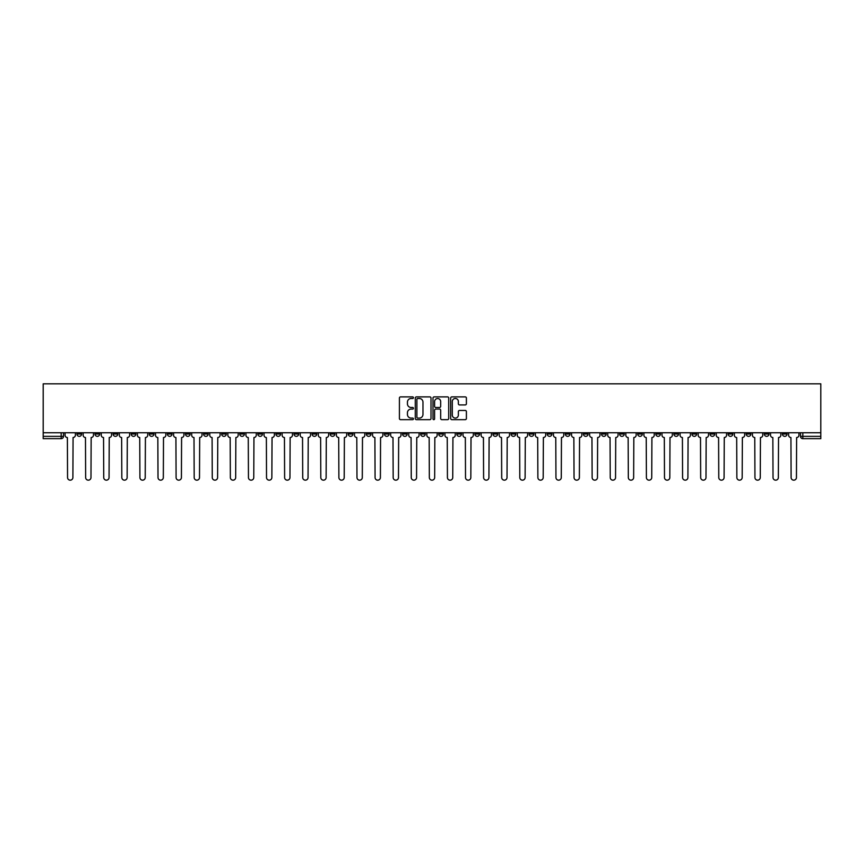 <?xml version="1.0" encoding="UTF-8"?>
<svg xmlns="http://www.w3.org/2000/svg" width="864" height="864" viewBox="0 0 864 864"><rect width="100%" height="100%" fill="white"/><g stroke="black" fill="none" stroke-linecap="round" stroke-linejoin="round"><path stroke-width="1.3" d="M413.446 397.699A0.799 0.799 0 0 0 412.646 396.9L400.561 396.9A1.134 1.134 0 0 0 399.416 398.045L399.416 418.532A1.134 1.134 0 0 0 400.561 419.666L412.646 419.666A0.799 0.799 0 0 0 413.446 418.867A0.799 0.799 0 0 0 412.646 418.079L411.091 418.079A3.64 3.64 0 0 1 407.441 414.428L407.441 412.722A3.64 3.64 0 0 1 411.091 409.082L412.646 409.082A0.799 0.799 0 0 0 413.446 408.283A0.799 0.799 0 0 0 412.646 407.495L411.091 407.495A3.64 3.64 0 0 1 407.441 403.844L407.441 402.138A3.64 3.64 0 0 1 411.091 398.498L412.646 398.498A0.799 0.799 0 0 0 413.446 397.699M673.888 432.756L673.888 434.03L678.521 434.03A2.322 2.322 0 0 1 676.199 436.352A2.322 2.322 0 0 1 673.888 434.03L673.888 432.756M565.348 432.756L565.348 434.03L569.992 434.03A2.322 2.322 0 0 1 567.67 436.352A2.322 2.322 0 0 1 565.348 434.03L565.348 432.756M547.258 432.756L547.258 434.03L551.902 434.03A2.322 2.322 0 0 1 549.58 436.352A2.322 2.322 0 0 1 547.258 434.03L547.258 432.756M438.728 432.756L438.728 434.03L443.362 434.03A2.322 2.322 0 0 1 441.04 436.352A2.322 2.322 0 0 1 438.728 434.03L438.728 432.756M420.638 432.756L420.638 434.03L425.272 434.03A2.322 2.322 0 0 1 422.96 436.352A2.322 2.322 0 0 1 420.638 434.03L420.638 432.756M402.548 432.756L402.548 434.03L407.182 434.03A2.322 2.322 0 0 1 404.87 436.352A2.322 2.322 0 0 1 402.548 434.03L402.548 432.756M366.368 432.756L366.368 434.03L371.012 434.03A2.322 2.322 0 0 1 368.69 436.352A2.322 2.322 0 0 1 366.368 434.03L366.368 432.756M330.188 434.03L330.188 432.756L330.188 434.03A2.322 2.322 0 0 0 332.51 436.352A2.322 2.322 0 0 1 330.188 434.03L334.832 434.03A2.322 2.322 0 0 1 332.51 436.352A2.322 2.322 0 0 0 334.832 434.03L334.832 432.756L334.832 434.03M312.098 434.03L312.098 432.756L312.098 434.03A2.322 2.322 0 0 0 314.42 436.352A2.322 2.322 0 0 1 312.098 434.03L316.742 434.03A2.322 2.322 0 0 1 314.42 436.352M294.008 434.03L294.008 432.756L294.008 434.03A2.322 2.322 0 0 0 296.33 436.352A2.322 2.322 0 0 1 294.008 434.03L298.652 434.03A2.322 2.322 0 0 1 296.33 436.352A2.322 2.322 0 0 0 298.652 434.03L298.652 432.756L298.652 434.03M275.918 432.756L275.918 434.03L280.562 434.03A2.322 2.322 0 0 1 278.24 436.352A2.322 2.322 0 0 1 275.918 434.03L275.918 432.756M257.839 432.756L257.839 434.03L262.472 434.03A2.322 2.322 0 0 1 260.15 436.352A2.322 2.322 0 0 1 257.839 434.03L257.839 432.756M239.749 432.756L239.749 434.03L244.382 434.03A2.322 2.322 0 0 1 242.06 436.352A2.322 2.322 0 0 1 239.749 434.03L239.749 432.756M221.659 434.03L221.659 432.756L221.659 434.03A2.322 2.322 0 0 0 223.97 436.352A2.322 2.322 0 0 1 221.659 434.03L226.292 434.03A2.322 2.322 0 0 1 223.97 436.352M185.479 434.03L185.479 432.756L185.479 434.03A2.322 2.322 0 0 0 187.801 436.352A2.322 2.322 0 0 1 185.479 434.03L190.112 434.03A2.322 2.322 0 0 1 187.801 436.352A2.322 2.322 0 0 0 190.112 434.03L190.112 432.756L190.112 434.03M167.389 434.03L167.389 432.756L167.389 434.03A2.322 2.322 0 0 0 169.711 436.352A2.322 2.322 0 0 1 167.389 434.03L172.022 434.03A2.322 2.322 0 0 1 169.711 436.352A2.322 2.322 0 0 0 172.022 434.03L172.022 432.756L172.022 434.03M149.299 434.03L149.299 432.756L149.299 434.03A2.322 2.322 0 0 0 151.621 436.352A2.322 2.322 0 0 1 149.299 434.03L153.943 434.03A2.322 2.322 0 0 1 151.621 436.352A2.322 2.322 0 0 0 153.943 434.03L153.943 432.756L153.943 434.03M131.209 434.03L131.209 432.756L131.209 434.03A2.322 2.322 0 0 0 133.531 436.352A2.322 2.322 0 0 1 131.209 434.03L135.853 434.03A2.322 2.322 0 0 1 133.531 436.352M113.119 434.03L113.119 432.756L113.119 434.03A2.322 2.322 0 0 0 115.441 436.352A2.322 2.322 0 0 1 113.119 434.03L117.763 434.03A2.322 2.322 0 0 1 115.441 436.352A2.322 2.322 0 0 0 117.763 434.03L117.763 432.756L117.763 434.03M95.029 434.03L95.029 432.756L95.029 434.03A2.322 2.322 0 0 0 97.351 436.352A2.322 2.322 0 0 1 95.029 434.03L99.673 434.03A2.322 2.322 0 0 1 97.351 436.352A2.322 2.322 0 0 0 99.673 434.03L99.673 432.756L99.673 434.03M465.264 404.924A1.134 1.134 0 0 0 466.398 403.79L466.398 398.045A1.134 1.134 0 0 0 465.264 396.9L451.829 396.9A1.134 1.134 0 0 0 450.695 398.045L450.695 418.532A1.134 1.134 0 0 0 451.829 419.666L465.264 419.666A1.134 1.134 0 0 0 466.398 418.532L466.398 411.588A1.134 1.134 0 0 0 465.264 410.454L459.518 410.454A1.134 1.134 0 0 0 458.374 411.588L458.374 415.033A3.046 3.046 0 0 1 455.328 418.079A3.046 3.046 0 0 1 452.293 415.033L452.293 401.544A3.046 3.046 0 0 1 455.328 398.498A3.046 3.046 0 0 1 458.374 401.544L458.374 403.79A1.134 1.134 0 0 0 459.518 404.924L465.264 404.924M820.8 432.756L43.2 432.756L43.2 383.821L820.8 383.821L820.8 438.664L802.829 438.664A2.322 2.322 0 0 1 800.507 436.352L820.8 436.352M431.006 398.045A1.134 1.134 0 0 0 429.862 396.9L416.437 396.9A1.134 1.134 0 0 0 415.292 398.045L415.292 418.532A1.134 1.134 0 0 0 416.437 419.666L429.862 419.666A1.134 1.134 0 0 0 431.006 418.532L431.006 398.045M434.138 396.9L447.563 396.9A1.134 1.134 0 0 1 448.708 398.045L448.708 418.532A1.134 1.134 0 0 1 447.563 419.666L441.817 419.666A1.134 1.134 0 0 1 440.683 418.532L440.683 410.227A1.134 1.134 0 0 0 439.538 409.082L435.726 409.082A1.134 1.134 0 0 0 434.592 410.227L434.592 418.867A0.799 0.799 0 0 1 433.793 419.666A0.799 0.799 0 0 1 432.994 418.867L432.994 398.045A1.134 1.134 0 0 1 434.138 396.9M800.507 432.756L800.507 436.352A2.322 2.322 0 0 0 802.829 438.664L802.829 432.756M63.493 432.756L63.493 436.352L63.493 432.756M61.171 432.756L61.171 438.664L43.2 438.664L43.2 436.352L63.493 436.352A2.322 2.322 0 0 1 61.171 438.664A2.322 2.322 0 0 0 63.493 436.352M43.2 432.756L43.2 436.352M787.061 432.756L787.061 434.03A2.322 2.322 0 0 1 784.739 436.352A2.322 2.322 0 0 1 782.417 434.03L787.061 434.03M782.417 432.756L782.417 434.03M768.971 434.03L768.971 432.756L768.971 434.03A2.322 2.322 0 0 1 766.649 436.352A2.322 2.322 0 0 1 764.327 434.03L768.971 434.03A2.322 2.322 0 0 1 766.649 436.352M764.327 432.756L764.327 434.03M750.881 432.756L750.881 434.03A2.322 2.322 0 0 1 748.559 436.352A2.322 2.322 0 0 1 746.237 434.03A2.322 2.322 0 0 0 748.559 436.352M746.237 432.756L746.237 434.03L750.881 434.03M732.791 432.756L732.791 434.03A2.322 2.322 0 0 1 730.469 436.352A2.322 2.322 0 0 1 728.147 434.03L732.791 434.03A2.322 2.322 0 0 1 730.469 436.352M728.147 432.756L728.147 434.03M714.701 432.756L714.701 434.03A2.322 2.322 0 0 1 712.379 436.352A2.322 2.322 0 0 1 710.057 434.03A2.322 2.322 0 0 0 712.379 436.352M710.057 432.756L710.057 434.03L714.701 434.03M696.611 432.756L696.611 434.03A2.322 2.322 0 0 1 694.289 436.352A2.322 2.322 0 0 1 691.978 434.03L696.611 434.03M691.978 432.756L691.978 434.03M678.521 432.756L678.521 434.03A2.322 2.322 0 0 1 676.199 436.352M660.431 432.756L660.431 434.03A2.322 2.322 0 0 1 658.109 436.352A2.322 2.322 0 0 1 655.798 434.03L660.431 434.03M655.798 432.756L655.798 434.03M642.341 432.756L642.341 434.03A2.322 2.322 0 0 1 640.03 436.352A2.322 2.322 0 0 1 637.708 434.03L642.341 434.03M637.708 432.756L637.708 434.03M624.251 432.756L624.251 434.03A2.322 2.322 0 0 1 621.94 436.352A2.322 2.322 0 0 1 619.618 434.03A2.322 2.322 0 0 0 621.94 436.352M619.618 432.756L619.618 434.03L624.251 434.03M606.161 432.756L606.161 434.03A2.322 2.322 0 0 1 603.85 436.352A2.322 2.322 0 0 1 601.528 434.03L606.161 434.03M601.528 432.756L601.528 434.03M588.082 432.756L588.082 434.03A2.322 2.322 0 0 1 585.76 436.352A2.322 2.322 0 0 1 583.438 434.03L588.082 434.03M583.438 432.756L583.438 434.03M569.992 432.756L569.992 434.03M551.902 432.756L551.902 434.03L551.902 432.756M533.812 432.756L533.812 434.03A2.322 2.322 0 0 1 531.49 436.352A2.322 2.322 0 0 1 529.168 434.03L533.812 434.03M529.168 432.756L529.168 434.03M515.722 432.756L515.722 434.03A2.322 2.322 0 0 1 513.4 436.352A2.322 2.322 0 0 1 511.078 434.03L515.722 434.03M511.078 432.756L511.078 434.03M497.632 432.756L497.632 434.03A2.322 2.322 0 0 1 495.31 436.352A2.322 2.322 0 0 1 492.988 434.03L497.632 434.03M492.988 432.756L492.988 434.03M479.542 432.756L479.542 434.03A2.322 2.322 0 0 1 477.22 436.352A2.322 2.322 0 0 1 474.908 434.03L479.542 434.03M474.908 432.756L474.908 434.03M461.452 432.756L461.452 434.03A2.322 2.322 0 0 1 459.13 436.352A2.322 2.322 0 0 1 456.818 434.03L461.452 434.03M456.818 432.756L456.818 434.03M443.362 432.756L443.362 434.03A2.322 2.322 0 0 1 441.04 436.352M425.272 432.756L425.272 434.03M407.182 434.03L407.182 432.756L407.182 434.03A2.322 2.322 0 0 1 404.87 436.352M389.092 432.756L389.092 434.03A2.322 2.322 0 0 1 386.78 436.352A2.322 2.322 0 0 1 384.458 434.03A2.322 2.322 0 0 0 386.78 436.352A2.322 2.322 0 0 0 389.092 434.03L384.458 434.03L384.458 432.756M371.012 434.03L371.012 432.756L371.012 434.03A2.322 2.322 0 0 1 368.69 436.352M352.922 432.756L352.922 434.03A2.322 2.322 0 0 1 350.6 436.352A2.322 2.322 0 0 1 348.278 434.03A2.322 2.322 0 0 0 350.6 436.352M348.278 432.756L348.278 434.03L352.922 434.03M316.742 432.756L316.742 434.03L316.742 432.756M280.562 434.03L280.562 432.756L280.562 434.03A2.322 2.322 0 0 1 278.24 436.352M262.472 434.03L262.472 432.756L262.472 434.03A2.322 2.322 0 0 1 260.15 436.352M244.382 434.03L244.382 432.756L244.382 434.03A2.322 2.322 0 0 1 242.06 436.352M226.292 432.756L226.292 434.03L226.292 432.756M208.202 434.03L208.202 432.756L208.202 434.03A2.322 2.322 0 0 1 205.891 436.352A2.322 2.322 0 0 1 203.569 434.03L208.202 434.03A2.322 2.322 0 0 1 205.891 436.352M203.569 432.756L203.569 434.03M135.853 432.756L135.853 434.03L135.853 432.756M81.583 432.756L81.583 434.03A2.322 2.322 0 0 1 79.261 436.352A2.322 2.322 0 0 1 76.939 434.03A2.322 2.322 0 0 0 79.261 436.352A2.322 2.322 0 0 0 81.583 434.03L81.583 432.756M76.939 432.756L76.939 434.03L81.583 434.03M417.69 398.498A0.799 0.799 0 0 0 416.891 399.298L416.891 417.28A0.799 0.799 0 0 0 417.69 418.079L419.342 418.079A3.64 3.64 0 0 0 422.982 414.428L422.982 402.138A3.64 3.64 0 0 0 419.342 398.498L417.69 398.498M440.683 401.598A3.046 3.046 0 0 0 437.638 398.552A3.046 3.046 0 0 0 434.592 401.598L434.592 406.35A1.134 1.134 0 0 0 435.726 407.495L439.538 407.495A1.134 1.134 0 0 0 440.683 406.35L440.683 401.598M65.059 432.756L65.059 435.186A2.322 2.322 0 0 0 67.381 437.508L67.554 477.511A2.668 2.668 0 0 0 70.222 480.179A2.668 2.668 0 0 0 72.889 477.511L73.062 437.508A2.322 2.322 0 0 0 75.373 435.186L75.373 432.756M83.149 432.756L83.149 435.186A2.322 2.322 0 0 0 85.471 437.508L85.644 477.511A2.668 2.668 0 0 0 88.312 480.179A2.668 2.668 0 0 0 90.979 477.511L91.152 437.508A2.322 2.322 0 0 0 93.463 435.186L93.463 432.756M101.239 432.756L101.239 435.186A2.322 2.322 0 0 0 103.55 437.508L103.734 477.511A2.668 2.668 0 0 0 106.391 480.179A2.668 2.668 0 0 0 109.058 477.511L109.242 437.508A2.322 2.322 0 0 0 111.553 435.186L111.553 432.756M119.329 432.756L119.329 435.186A2.322 2.322 0 0 0 121.64 437.508L121.813 477.511A2.668 2.668 0 0 0 124.481 480.179A2.668 2.668 0 0 0 127.148 477.511L127.321 437.508A2.322 2.322 0 0 0 129.643 435.186L129.643 432.756M137.419 432.756L137.419 435.186A2.322 2.322 0 0 0 139.73 437.508L139.903 477.511A2.668 2.668 0 0 0 142.571 480.179A2.668 2.668 0 0 0 145.238 477.511L145.411 437.508A2.322 2.322 0 0 0 147.733 435.186L147.733 432.756M155.498 432.756L155.498 435.186A2.322 2.322 0 0 0 157.82 437.508L157.993 477.511A2.668 2.668 0 0 0 160.661 480.179A2.668 2.668 0 0 0 163.328 477.511L163.501 437.508A2.322 2.322 0 0 0 165.823 435.186L165.823 432.756M173.588 432.756L173.588 435.186A2.322 2.322 0 0 0 175.91 437.508L176.083 477.511A2.668 2.668 0 0 0 178.751 480.179A2.668 2.668 0 0 0 181.418 477.511L181.591 437.508A2.322 2.322 0 0 0 183.913 435.186L183.913 432.756M191.678 432.756L191.678 435.186A2.322 2.322 0 0 0 194 437.508L194.173 477.511A2.668 2.668 0 0 0 196.841 480.179A2.668 2.668 0 0 0 199.508 477.511L199.681 437.508A2.322 2.322 0 0 0 202.003 435.186L202.003 432.756M209.768 432.756L209.768 435.186A2.322 2.322 0 0 0 212.09 437.508L212.263 477.511A2.668 2.668 0 0 0 214.931 480.179A2.668 2.668 0 0 0 217.598 477.511L217.771 437.508A2.322 2.322 0 0 0 220.093 435.186L220.093 432.756M227.858 432.756L227.858 435.186A2.322 2.322 0 0 0 230.18 437.508L230.353 477.511A2.668 2.668 0 0 0 233.021 480.179A2.668 2.668 0 0 0 235.688 477.511L235.861 437.508A2.322 2.322 0 0 0 238.183 435.186L238.183 432.756M245.948 432.756L245.948 435.186A2.322 2.322 0 0 0 248.27 437.508L248.443 477.511A2.668 2.668 0 0 0 251.111 480.179A2.668 2.668 0 0 0 253.778 477.511L253.951 437.508A2.322 2.322 0 0 0 256.273 435.186L256.273 432.756M264.038 432.756L264.038 435.186A2.322 2.322 0 0 0 266.36 437.508L266.533 477.511A2.668 2.668 0 0 0 269.201 480.179A2.668 2.668 0 0 0 271.868 477.511L272.041 437.508A2.322 2.322 0 0 0 274.363 435.186L274.363 432.756M282.128 432.756L282.128 435.186A2.322 2.322 0 0 0 284.45 437.508L284.623 477.511A2.668 2.668 0 0 0 287.291 480.179A2.668 2.668 0 0 0 289.958 477.511L290.131 437.508A2.322 2.322 0 0 0 292.442 435.186L292.442 432.756M300.218 432.756L300.218 435.186A2.322 2.322 0 0 0 302.54 437.508L302.713 477.511A2.668 2.668 0 0 0 305.381 480.179A2.668 2.668 0 0 0 308.048 477.511L308.221 437.508A2.322 2.322 0 0 0 310.532 435.186L310.532 432.756M318.308 432.756L318.308 435.186A2.322 2.322 0 0 0 320.62 437.508L320.803 477.511A2.668 2.668 0 0 0 323.46 480.179A2.668 2.668 0 0 0 326.128 477.511L326.311 437.508A2.322 2.322 0 0 0 328.622 435.186L328.622 432.756M336.398 432.756L336.398 435.186A2.322 2.322 0 0 0 338.71 437.508L338.882 477.511A2.668 2.668 0 0 0 341.55 480.179A2.668 2.668 0 0 0 344.218 477.511L344.39 437.508A2.322 2.322 0 0 0 346.712 435.186L346.712 432.756M354.488 432.756L354.488 435.186A2.322 2.322 0 0 0 356.8 437.508L356.972 477.511A2.668 2.668 0 0 0 359.64 480.179A2.668 2.668 0 0 0 362.308 477.511L362.48 437.508A2.322 2.322 0 0 0 364.802 435.186L364.802 432.756M372.568 432.756L372.568 435.186A2.322 2.322 0 0 0 374.89 437.508L375.062 477.511A2.668 2.668 0 0 0 377.73 480.179A2.668 2.668 0 0 0 380.398 477.511L380.57 437.508A2.322 2.322 0 0 0 382.892 435.186L382.892 432.756M390.658 432.756L390.658 435.186A2.322 2.322 0 0 0 392.98 437.508L393.152 477.511A2.668 2.668 0 0 0 395.82 480.179A2.668 2.668 0 0 0 398.488 477.511L398.66 437.508A2.322 2.322 0 0 0 400.982 435.186L400.982 432.756M408.748 432.756L408.748 435.186A2.322 2.322 0 0 0 411.07 437.508L411.242 477.511A2.668 2.668 0 0 0 413.91 480.179A2.668 2.668 0 0 0 416.578 477.511L416.75 437.508A2.322 2.322 0 0 0 419.072 435.186L419.072 432.756M426.838 432.756L426.838 435.186A2.322 2.322 0 0 0 429.16 437.508L429.332 477.511A2.668 2.668 0 0 0 432 480.179A2.668 2.668 0 0 0 434.668 477.511L434.84 437.508A2.322 2.322 0 0 0 437.162 435.186L437.162 432.756M444.928 432.756L444.928 435.186A2.322 2.322 0 0 0 447.25 437.508L447.422 477.511A2.668 2.668 0 0 0 450.09 480.179A2.668 2.668 0 0 0 452.758 477.511L452.93 437.508A2.322 2.322 0 0 0 455.252 435.186L455.252 432.756M463.018 432.756L463.018 435.186A2.322 2.322 0 0 0 465.34 437.508L465.512 477.511A2.668 2.668 0 0 0 468.18 480.179A2.668 2.668 0 0 0 470.848 477.511L471.02 437.508A2.322 2.322 0 0 0 473.342 435.186L473.342 432.756M481.108 432.756L481.108 435.186A2.322 2.322 0 0 0 483.43 437.508L483.602 477.511A2.668 2.668 0 0 0 486.27 480.179A2.668 2.668 0 0 0 488.938 477.511L489.11 437.508A2.322 2.322 0 0 0 491.432 435.186L491.432 432.756M499.198 432.756L499.198 435.186A2.322 2.322 0 0 0 501.52 437.508L501.692 477.511A2.668 2.668 0 0 0 504.36 480.179A2.668 2.668 0 0 0 507.028 477.511L507.2 437.508A2.322 2.322 0 0 0 509.512 435.186L509.512 432.756M517.288 432.756L517.288 435.186A2.322 2.322 0 0 0 519.61 437.508L519.782 477.511A2.668 2.668 0 0 0 522.45 480.179A2.668 2.668 0 0 0 525.118 477.511L525.29 437.508A2.322 2.322 0 0 0 527.602 435.186L527.602 432.756M535.378 432.756L535.378 435.186A2.322 2.322 0 0 0 537.689 437.508L537.872 477.511A2.668 2.668 0 0 0 540.54 480.179A2.668 2.668 0 0 0 543.197 477.511L543.38 437.508A2.322 2.322 0 0 0 545.692 435.186L545.692 432.756M553.468 432.756L553.468 435.186A2.322 2.322 0 0 0 555.779 437.508L555.952 477.511A2.668 2.668 0 0 0 558.619 480.179A2.668 2.668 0 0 0 561.287 477.511L561.46 437.508A2.322 2.322 0 0 0 563.782 435.186L563.782 432.756M571.558 432.756L571.558 435.186A2.322 2.322 0 0 0 573.869 437.508L574.042 477.511A2.668 2.668 0 0 0 576.709 480.179A2.668 2.668 0 0 0 579.377 477.511L579.55 437.508A2.322 2.322 0 0 0 581.872 435.186L581.872 432.756M589.637 432.756L589.637 435.186A2.322 2.322 0 0 0 591.959 437.508L592.132 477.511A2.668 2.668 0 0 0 594.799 480.179A2.668 2.668 0 0 0 597.467 477.511L597.64 437.508A2.322 2.322 0 0 0 599.962 435.186L599.962 432.756M607.727 432.756L607.727 435.186A2.322 2.322 0 0 0 610.049 437.508L610.222 477.511A2.668 2.668 0 0 0 612.889 480.179A2.668 2.668 0 0 0 615.557 477.511L615.73 437.508A2.322 2.322 0 0 0 618.052 435.186L618.052 432.756M625.817 432.756L625.817 435.186A2.322 2.322 0 0 0 628.139 437.508L628.312 477.511A2.668 2.668 0 0 0 630.979 480.179A2.668 2.668 0 0 0 633.647 477.511L633.82 437.508A2.322 2.322 0 0 0 636.142 435.186L636.142 432.756M643.907 432.756L643.907 435.186A2.322 2.322 0 0 0 646.229 437.508L646.402 477.511A2.668 2.668 0 0 0 649.069 480.179A2.668 2.668 0 0 0 651.737 477.511L651.91 437.508A2.322 2.322 0 0 0 654.232 435.186L654.232 432.756M661.997 432.756L661.997 435.186A2.322 2.322 0 0 0 664.319 437.508L664.492 477.511A2.668 2.668 0 0 0 667.159 480.179A2.668 2.668 0 0 0 669.827 477.511L670 437.508A2.322 2.322 0 0 0 672.322 435.186L672.322 432.756M680.087 432.756L680.087 435.186A2.322 2.322 0 0 0 682.409 437.508L682.582 477.511A2.668 2.668 0 0 0 685.249 480.179A2.668 2.668 0 0 0 687.917 477.511L688.09 437.508A2.322 2.322 0 0 0 690.412 435.186L690.412 432.756M698.177 432.756L698.177 435.186A2.322 2.322 0 0 0 700.499 437.508L700.672 477.511A2.668 2.668 0 0 0 703.339 480.179A2.668 2.668 0 0 0 706.007 477.511L706.18 437.508A2.322 2.322 0 0 0 708.502 435.186L708.502 432.756M716.267 432.756L716.267 435.186A2.322 2.322 0 0 0 718.589 437.508L718.762 477.511A2.668 2.668 0 0 0 721.429 480.179A2.668 2.668 0 0 0 724.097 477.511L724.27 437.508A2.322 2.322 0 0 0 726.581 435.186L726.581 432.756M734.357 432.756L734.357 435.186A2.322 2.322 0 0 0 736.679 437.508L736.852 477.511A2.668 2.668 0 0 0 739.519 480.179A2.668 2.668 0 0 0 742.187 477.511L742.36 437.508A2.322 2.322 0 0 0 744.671 435.186L744.671 432.756M752.447 432.756L752.447 435.186A2.322 2.322 0 0 0 754.758 437.508L754.942 477.511A2.668 2.668 0 0 0 757.609 480.179A2.668 2.668 0 0 0 760.266 477.511L760.45 437.508A2.322 2.322 0 0 0 762.761 435.186L762.761 432.756M770.537 432.756L770.537 435.186A2.322 2.322 0 0 0 772.848 437.508L773.021 477.511A2.668 2.668 0 0 0 775.688 480.179A2.668 2.668 0 0 0 778.356 477.511L778.529 437.508A2.322 2.322 0 0 0 780.851 435.186L780.851 432.756M788.627 432.756L788.627 435.186A2.322 2.322 0 0 0 790.938 437.508L791.111 477.511A2.668 2.668 0 0 0 793.778 480.179A2.668 2.668 0 0 0 796.446 477.511L796.619 437.508A2.322 2.322 0 0 0 798.941 435.186L798.941 432.756"/></g></svg>
